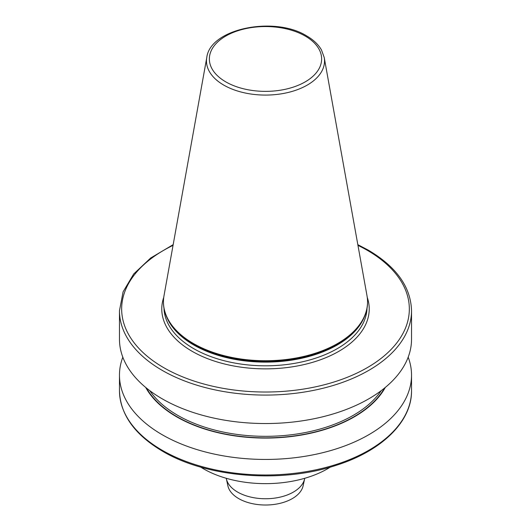 <?xml version="1.0" encoding="UTF-8"?>
<svg xmlns="http://www.w3.org/2000/svg" width="531" height="531" viewBox="0 0 531 531"><rect width="100%" height="100%" fill="white"/><g stroke="black" fill="none" stroke-linecap="round" stroke-linejoin="round"><path stroke-width="0.8" d="M330.315 467.107A87.655 50.604 180 0 1 203.519 468.82A87.655 50.604 180 0 1 200.685 467.107M324.215 57.487L367.001 295.747A102.045 58.914 180 0 1 367.545 301.82A102.045 58.914 180 0 1 304.548 356.255A102.045 58.914 180 0 1 193.344 343.484A102.045 58.914 180 0 1 163.455 301.82A102.045 58.914 180 0 1 163.999 295.747L206.785 57.487A59.027 34.077 180 0 0 223.763 85.099A59.027 34.077 180 0 0 290.875 91.77A59.027 34.077 180 0 0 324.215 57.487L321.501 50.007C318.374 44.511 313.429 39.805 306.659 35.896C274.646 15.811 210.21 28.342 206.785 57.487M367.545 302.059A102.045 58.914 180 0 1 367.545 302.298A102.045 58.914 180 0 1 358.651 326.353A102.045 58.914 180 0 1 193.344 343.962A102.045 58.914 180 0 1 172.349 326.353A102.045 58.914 180 0 1 163.455 302.298A102.045 58.914 180 0 1 163.455 302.059M357.828 244.658L368.302 250.147C396.405 266.768 410.815 286.972 411.532 310.768L411.532 339.229A146.032 84.31 180 0 1 321.381 417.12A146.032 84.31 180 0 1 162.24 398.847A146.032 84.31 180 0 1 119.468 339.229L119.468 310.768L123.086 291.844L133.693 273.976L150.671 258.013L173.172 244.658M385.287 387.451A125.661 72.548 180 0 1 265.5 438.082A125.661 72.548 180 0 1 145.713 387.451M408.18 357.184A146.032 84.31 180 0 1 411.532 375.132A146.032 84.31 180 0 1 321.381 453.023A146.032 84.31 180 0 1 162.24 434.75A146.032 84.31 180 0 1 119.468 375.132A146.032 84.31 180 0 1 122.82 357.184M304.741 478.285A39.447 22.773 180 0 1 304.635 478.816L303.101 485.858A37.9 21.884 180 0 1 277.786 503.833A37.9 21.884 180 0 1 238.704 498.602A37.9 21.884 180 0 1 227.899 485.858L226.365 478.816A39.447 22.773 180 0 1 226.259 478.285M304.635 478.816A39.447 22.773 180 0 1 278.29 497.52A39.447 22.773 180 0 1 237.609 492.078A39.447 22.773 180 0 1 226.365 478.816M162.24 450.301A146.032 84.31 0 0 0 321.381 468.581A146.032 84.31 0 0 0 411.532 390.69C411.943 421.647 381.603 451.078 335.99 465.382C281.191 483.588 206.864 477.601 162.698 451.31C134.595 434.69 120.185 414.485 119.468 390.69A146.032 84.31 0 0 0 162.24 450.301M225.808 81.88A56.14 32.411 0 0 0 305.192 81.88A56.14 32.411 0 0 0 305.192 36.042A56.14 32.411 0 0 0 225.808 36.042A56.14 32.411 0 0 0 225.808 81.88M358.551 326.479A101.826 58.788 180 0 1 358.458 326.605A101.826 58.788 180 0 1 193.496 344.181A101.826 58.788 180 0 1 172.542 326.605A101.826 58.788 180 0 1 172.449 326.479M364.166 317.326A101.534 58.622 180 0 1 292.939 359.938A101.534 58.622 180 0 1 193.702 344.951A101.534 58.622 180 0 1 166.834 317.326M367.014 308.292A101.534 58.622 180 0 1 303.473 361.558A101.534 58.622 180 0 1 193.702 348.641A101.534 58.622 180 0 1 163.986 308.292M367.253 297.353A103.724 59.884 180 0 1 314.352 361.803A103.724 59.884 180 0 1 192.156 351.323A103.724 59.884 180 0 1 163.747 297.353M384.537 388.061A125.276 72.329 180 0 1 265.5 437.856A125.276 72.329 180 0 1 146.463 388.061M381.205 390.663A124.174 71.692 180 0 1 265.5 436.329A124.174 71.692 180 0 1 149.795 390.663M411.532 310.768A146.032 84.31 180 0 1 265.5 395.077A146.032 84.31 180 0 1 119.468 310.768M173.046 245.362A143.835 83.042 0 0 0 158.046 364.186A143.835 83.042 0 0 0 364.206 369.384A143.835 83.042 0 0 0 367.206 250.26A143.835 83.042 0 0 0 357.954 245.362M367.545 301.82L367.545 302.298M411.532 375.132L411.532 390.69M119.468 375.132L119.468 390.69M163.455 301.82L163.455 302.298"/></g></svg>
